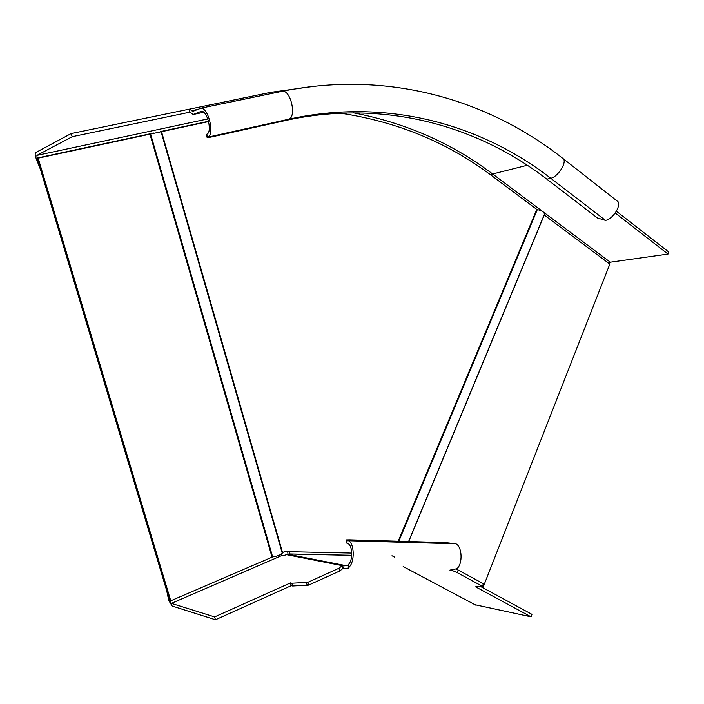 <?xml version="1.0" encoding="UTF-8"?>
<svg xmlns="http://www.w3.org/2000/svg" width="704" height="704" viewBox="0 0 704 704"><rect width="100%" height="100%" fill="white"/><g stroke="black" fill="none" stroke-linecap="round" stroke-linejoin="round"><path stroke-width="1.06" d="M615.789 199.962L618.094 201.775C621.025 206.606 612.234 219.542 605.466 220.37L597.362 217.95L546.867 179.177C476.863 125.233 383.451 98.921 285.525 120.516L211.05 137.051L207.187 137.702L207.618 137.218C214.72 135.177 208.894 108.601 201.186 108.126L192.614 111.443L189.71 109.111L189.015 109.208L189.86 112.174L193.116 114.47L201.661 111.197C207.759 111.558 212.388 132.563 206.765 134.226L206.334 134.71L207.117 137.465M615.217 213.013L668.026 254.082L668.8 252.041L616.378 211.2M608.793 263.314L610.289 262.196L668.026 254.082M40.594 169.805L36.159 158.523C34.998 155.32 34.866 153.322 35.781 152.53L71.06 133.61L189.015 109.208M190.115 112.121L72.248 136.682L36.898 155.382L207.812 118.932M71.06 133.61L72.248 136.682M153.798 133.021L37.066 158.048L36.898 155.382M37.066 158.048L37.286 158.602M169.778 600.503L169.875 600.961L168.766 600.618L166.672 590.542M280.658 554.532L282.744 555.782L287.496 554.444L290.84 554.382M168.766 600.618L172.207 606.047L215.459 619.758L291.227 585.675L292.618 586.001L291.817 583.238L290.435 582.912L291.227 585.675M308.572 585.138L339.698 571.023L338.923 568.269L307.771 582.349L308.572 585.138L292.618 586.001M338.923 568.269L342.276 565.664L343.05 568.401L339.698 571.023M215.459 619.758L214.614 616.906L290.435 582.912M214.614 616.906L171.406 603.372L169.875 600.961L170.456 600.706M291.817 583.238L307.771 582.349M286.704 554.699L342.276 565.664L348.366 565.655L348.154 568.612L343.05 568.401M343.79 568.225L344.001 565.277L288.394 554.356M289.001 551.707L289.687 553.978L290.849 554.233M346.298 540.056L346.104 542.846L348.014 543.594C352.686 545.838 353.038 560.34 348.48 564.414L349.105 567.072C354.869 561.942 354.429 543.594 348.524 540.76L346.306 539.915L349.659 539.845L445.113 542.582L455.822 543.787C462.211 546.498 462.977 563.886 456.878 568.744L449.9 570.117M348.744 565.664L348.762 568.656L348.154 568.612M457.178 572.616L482.39 586.3L483.393 583.748L458.207 570.046L457.178 572.616L451.493 570.17M481.078 586.775L531.951 614.354L531.027 616.81L475.587 586.846L482.39 586.3M483.393 583.748L482.742 586.538M456.051 569.122L458.207 570.046M474.998 604.727L531.027 616.81M287.734 551.681L288.006 554.55M349.105 567.072L348.762 568.656M482.918 587.778L609.831 264.097L544.254 215.01L408.716 541.534M398.191 541.235L536.8 209.422L537.302 209.616C541.508 210.408 543.902 211.922 544.482 214.166L544.342 214.518M536.8 209.422L492.052 175.93C448.114 142.701 397.566 121.783 340.419 113.186M282.269 552.71L284.671 551.61L351.78 553.106M282.269 552.754L282.269 553.23C280.368 555.06 277.156 556.292 272.624 556.917L170.755 600.802L38.157 158.154L208.604 121.581M170.755 600.802L169.638 600.459L37.242 158.629L38.157 158.154M191.646 110.66L196.821 109.586M281.134 91.406L283.008 91.142C291.218 91.432 296.454 117.066 288.798 119.214L207.618 137.218L206.765 134.226M200.288 111.373L201.3 111.162M610.289 262.196L492.642 173.994L527.322 165.246M546.867 179.177L550.774 178.27C557.357 177.126 566.377 163.794 563.728 159.104L561.563 157.414M285.525 120.516L288.798 119.214C387.015 97.583 480.638 124.071 550.774 178.27L605.466 220.37M269.984 92.453L272.369 93.35M208.525 121.282L160.292 131.622M491.154 175.261L492.642 173.994C452.056 143.29 405.698 122.91 353.575 112.869M203.764 112.288L193.811 114.374M171.406 603.372L281.741 555.579M306.451 582.692L307.252 585.482M341.774 565.998L342.549 568.744M289.846 554.039L351.745 555.35M475.746 605.123L403.172 566.544M391.978 555.746L394.821 557.269M301.893 557.005L298.021 556.934M454.326 543.294L347.142 540.241L346.931 543.189M349.624 540.32L349.598 540.786M282.533 552.534L161.533 131.674M149.952 134.165L272.026 557.075M272.624 556.917L150.577 133.989M398.816 541.253L537.302 209.616M193.063 111.346L192.614 111.443M201.186 108.126L283.008 91.142C389.611 69.81 489.658 100.382 563.728 159.104L618.094 201.775M189.71 109.111L270.741 92.347L314.926 86.205M483.762 584.03L482.768 586.582M289.687 553.978L351.745 555.298M343.077 565.382L287.496 554.444M297.326 556.794L301.189 556.873M455.822 543.787L348.524 540.76M161.014 131.595L282.269 553.23M544.482 214.166L408.593 541.534"/></g></svg>
